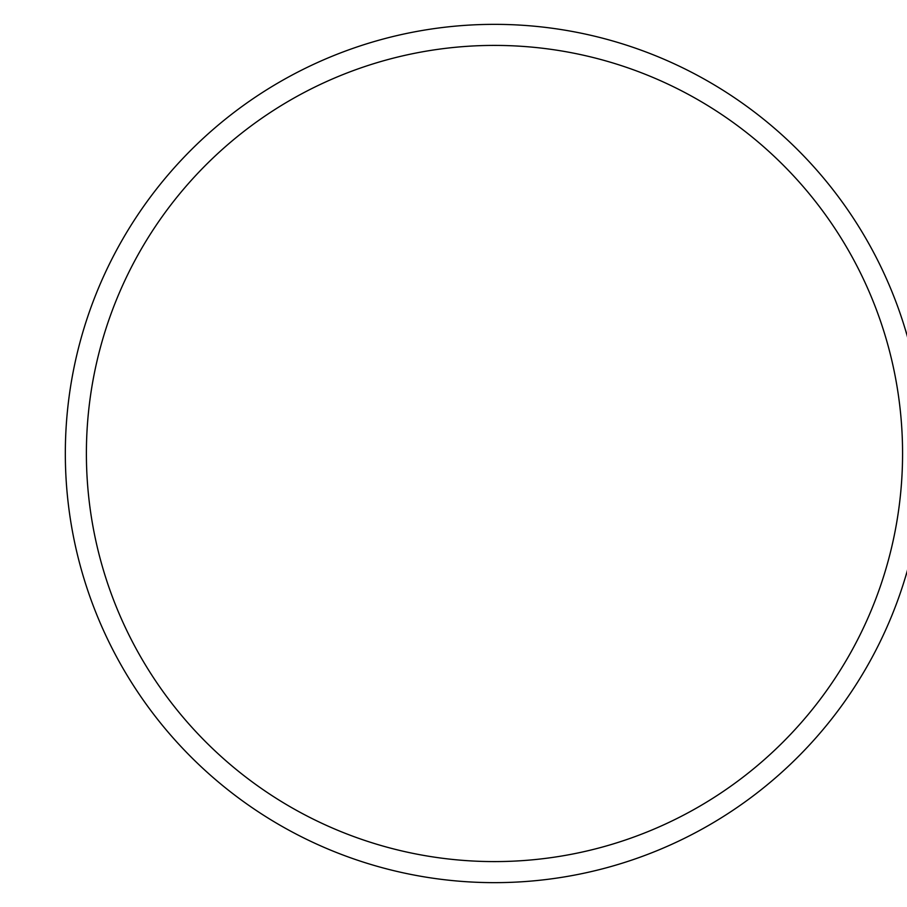 <?xml version="1.0" encoding="UTF-8"?>
<svg xmlns="http://www.w3.org/2000/svg" width="907" height="907" viewBox="0 0 907 907"><rect width="100%" height="100%" fill="white"/><g stroke="black" fill="none" stroke-linecap="round" stroke-linejoin="round"><path stroke-width="1.36" d="M86.392 453.5A408.082 408.082 0 0 0 698.526 806.913A408.082 408.082 0 0 0 698.526 100.087A408.082 408.082 0 0 0 86.392 453.5M65.327 453.5A429.158 429.158 0 0 0 709.059 825.155A429.158 429.158 0 0 0 709.059 81.845A429.158 429.158 0 0 0 65.327 453.5"/></g></svg>
